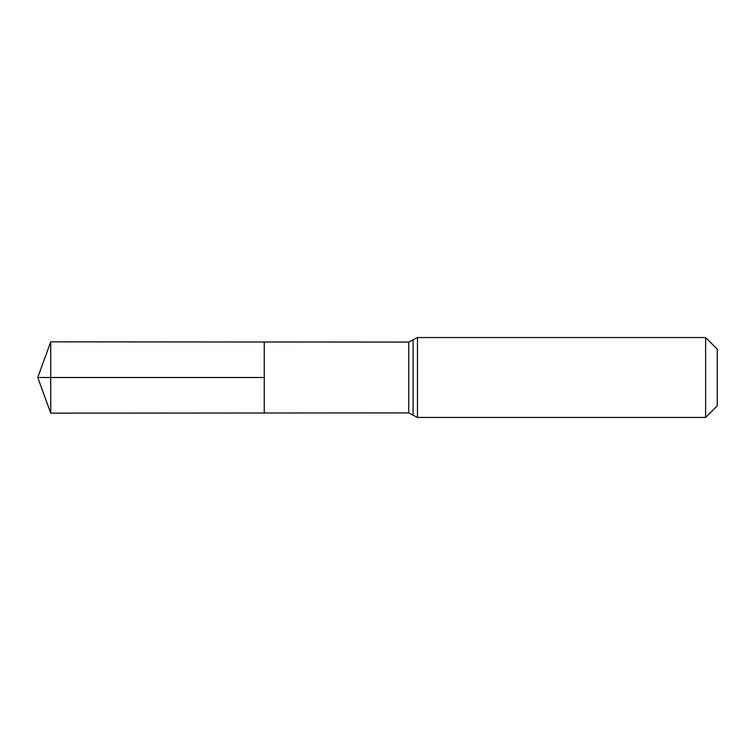 <?xml version="1.0" encoding="UTF-8"?>
<svg xmlns="http://www.w3.org/2000/svg" width="755" height="755" viewBox="0 0 755 755"><rect width="100%" height="100%" fill="white"/><g stroke="black" fill="none" stroke-linecap="round" stroke-linejoin="round"><path stroke-width="1.13" d="M705.623 337.532L717.25 349.15L717.25 405.85L705.623 417.468L705.623 337.532L417.468 337.532L413.098 339.807L413.098 415.193L413.098 339.807L408.729 342.081L408.729 412.919L264.25 413.004L264.25 341.996L264.25 413.004L50.727 413.136L50.727 377.5L264.25 377.5L37.75 377.5L264.25 377.5M408.729 342.081L50.727 341.864L50.727 377.5M417.468 337.532L417.468 417.468L408.729 412.919M705.623 417.468L417.468 417.468M50.727 341.864L37.75 377.5L50.727 413.136"/></g></svg>
